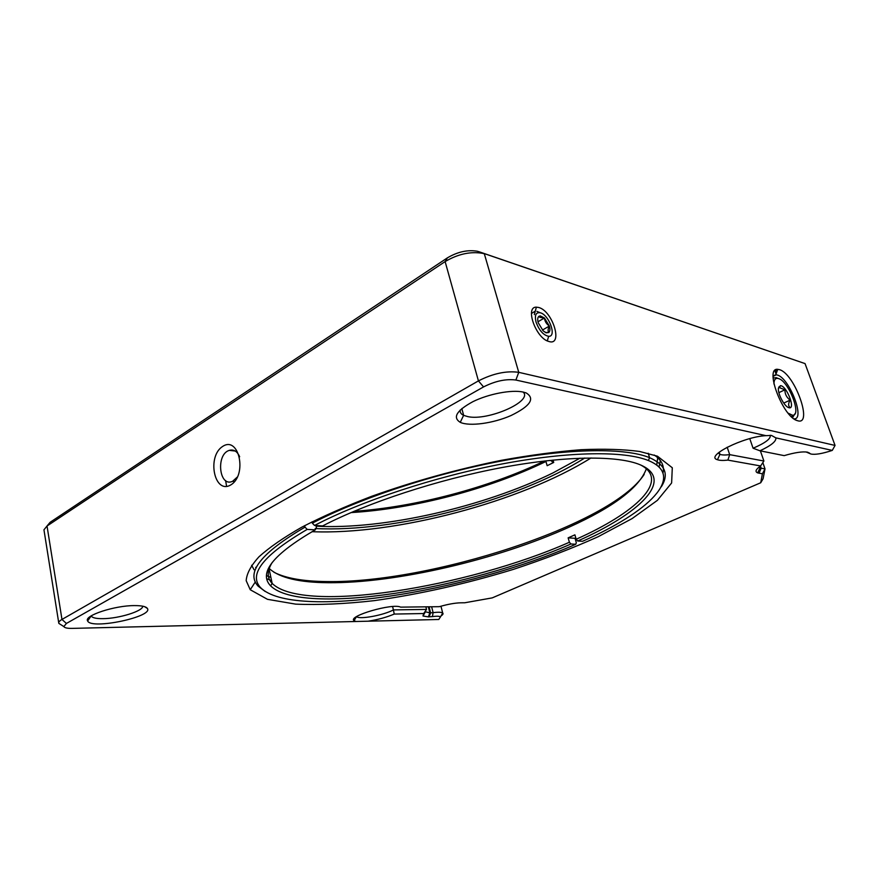 <?xml version="1.0" encoding="UTF-8"?>
<svg xmlns="http://www.w3.org/2000/svg" width="879" height="879" viewBox="0 0 879 879"><rect width="100%" height="100%" fill="white"/><g stroke="black" fill="none" stroke-linecap="round" stroke-linejoin="round"><path stroke-width="1.32" d="M639.648 451.476L657.448 456.201L672.292 467.76L671.622 482.967L657.393 500.349L632.067 518.61L598.127 536.728C572.086 548.452 543.881 559.319 513.512 569.339C466.375 583.755 419.953 594.193 374.245 600.643C345.084 603.939 318.901 605.104 295.685 604.137L267.48 599.324L250.24 589.743L246.186 580.689C246.647 573.635 250.922 565.658 259.019 556.748C269.403 547.386 283.664 537.53 301.805 527.18C322.044 516.709 345.26 506.447 371.465 496.382C413.273 481.428 456.597 469.408 501.426 460.31C530.169 455.135 556.825 451.597 581.393 449.685C604.247 448.729 623.672 449.323 639.648 451.476M492.229 597.885L760.72 482.758L762.423 473.803L757.665 472.88C754.786 471.682 755.775 469.375 760.61 465.958L727.889 460.113C723.164 460.64 719.681 460.519 717.451 459.728C704.497 456.377 743.513 436.643 765.983 435.665L515.874 380.036C506.018 378.717 495.24 381.014 483.549 386.914L66.408 623.453L63.848 626.584C64.585 627.859 67.386 628.463 72.254 628.386L355.973 621.497L354.05 620.651C347.403 616.157 392.88 602.906 400.615 607.136L439.346 606.675C447.763 604.247 454.882 602.961 460.728 602.807L464.749 602.774L492.229 597.885M523.104 392.045L526.18 392.935C535.355 398.583 530.301 406.12 511.018 415.536C493.262 423.381 469.474 426.656 460.244 422.338C452.388 417.415 456.64 410.515 473.001 401.615C488.735 393.858 511.622 389.529 523.104 392.045M134.652 605.598C141.794 605.587 146.024 606.532 147.353 608.4C153.968 616.684 91.207 630.001 87.636 620.959C83.549 615.696 114.863 605.4 134.652 605.598M662.997 472.946C664.535 465.925 661.601 459.948 654.207 455.014M760.72 482.758L763.093 478.758L765.016 468.881L762.423 473.803M356.588 616.619C359.28 619.739 383.53 615.278 393.407 609.905L394.242 614.069C386.408 617.366 377.684 619.739 368.059 621.2L355.973 621.497M441.016 615.937C442.917 614.685 443.477 613.707 442.708 613.026L442.697 613.015C441.467 612.136 438.269 612.015 433.116 612.652L432.402 616.586C436.753 616.036 439.445 616.124 440.489 616.86L438.786 619.475L368.059 621.2M765.983 435.665L771.509 435.435L775.827 437.863L832.27 450.411L835.05 445.433L518.753 372.333C506.458 370.619 493.02 373.465 478.429 380.893L61.969 619.442C59.431 620.926 58.388 622.222 58.827 623.354L61.288 624.936M718.242 452.96L719.967 454.366C722.022 455.102 725.263 455.19 729.691 454.641L727.889 460.113M775.827 437.863C776.476 441.236 771.18 445.554 759.95 450.795L753.072 448.224C765.301 443.016 771.026 438.687 770.235 435.248M760.61 465.958L763.895 461.014L729.691 454.641L727.175 447.224M758.929 467.199L761.17 468.199L759.027 473.232M762.84 462.585L765.016 468.881L761.17 468.199L760.434 466.079M460.244 409.966C459.827 412.273 460.948 414.075 463.618 415.36L467.969 416.657C488.065 421.074 533.212 401.318 523.17 392.067M91.207 615.871L91.295 616.058C92.427 617.871 96.327 618.728 102.986 618.662C119.072 618.585 143.409 610.971 142.684 606.18M392.594 606.543L393.407 609.905L426.535 609.422L423.689 613.531L394.242 614.069M432.402 616.586L428.348 616.882L422.986 615.992L423.689 613.531M66.408 623.453L61.969 619.442L47.026 526.005L43.95 529.806L58.717 622.717M47.664 525.246L50.136 522.291L47.026 526.005L445.126 261.59L478.429 380.893L483.549 386.914M230.781 484.922C247.537 475.012 239.088 435.577 222.75 446.367C206.565 456.388 214.355 494.855 230.781 484.922M515.874 380.036L518.753 372.333L484.34 253.822L482.725 253.35C470.485 251.273 457.948 254.02 445.126 261.59L447.4 257.855L50.136 522.291M759.95 450.795L784.178 455.63C794.847 452.509 802.626 451.356 807.515 452.169L810.79 453.982C814.965 454.926 822.129 453.74 832.27 450.411M447.4 257.855C457.64 251.79 467.661 249.592 477.462 251.262L805.054 363.598L835.05 445.433M538.75 307.496L536.388 307.156C524.719 306.562 535.827 338.085 548.551 341.382C563.527 346.798 553.034 311.122 538.75 307.496M779.409 369.652L777.772 369.345C764.038 367.224 782.881 417.173 797.319 420.623C813.701 426.645 794.781 373.498 779.409 369.652M753.072 448.224L749.765 438.643M760.39 450.883L763.895 461.014M225.606 480.571L226.606 486.384M424.964 611.663L429.853 612.872L428.348 616.882M431.633 606.763L433.116 612.652L429.853 612.872L428.326 606.807M239.659 456.761C237.231 451.301 233.781 449.169 229.309 450.367C215.63 454.256 219.091 487.768 232.594 481.296L237.605 476.781M478.758 251.647L805.054 363.598M794.001 418.854C805.625 419.81 789.386 377.827 777.168 374.97L775.761 374.718L773.113 375.915M425.886 606.829L426.535 609.422M777.014 371.388L776.366 369.565L777.541 369.982M644.153 474.451C611.399 525.093 429.304 583.546 326.472 581.557C303.211 581.349 285.708 578.25 273.94 572.262M255.657 567.351L256.13 567.955M266.579 575.624L270.897 577.448M656.723 465.057L657.712 457.662M646.373 468.782C639.308 487.658 613.476 507.15 568.878 527.257C497.712 559.494 395.902 583.381 328.098 582.711C299.387 582.491 279.929 577.899 269.721 568.955L269.216 568.427M660.349 460.53L659.041 467.024M271.567 580.59L266.798 578.778M254.075 569.768L251.625 565.274M640.659 464.991C670.633 480.582 635.308 512.896 576.184 539.245L577.701 541.003L582.546 541.288C647.966 512.446 686.917 476.264 648.306 460.508L649.636 457.695C665.315 464.705 669.194 474.418 661.261 486.834M568.131 537.86L575.031 538.289L576.294 542.64L575.778 544.255L570.921 543.991L569.405 542.244L568.131 537.86L574.899 534.839L576.184 539.245M569.405 542.244C468.188 587.117 303.343 614.245 272.171 583.425L272.16 583.414C266.875 577.91 266.93 570.878 272.314 562.318M315.946 525.543L316.462 527.785L315.275 529.85L307.189 529.4L305.002 527.136L304.661 525.642M312.034 521.84L312.342 523.181C359.225 498.536 433.633 473.814 501.942 460.904C570.317 448.004 625.727 447.807 649.603 457.684L649.636 457.695M575.031 538.289L575.8 537.948M265.183 591.479L258.107 586.139C245.56 572.526 261.195 552.858 305.002 527.136M312.342 523.181L314.539 525.455L322.615 525.939C367.323 502.733 437.665 479.582 501.931 467.551C566.252 455.531 618.179 455.421 640.264 464.826C675.501 479.802 639.407 513.655 577.701 541.003M570.921 543.991C468.661 589.172 302.321 616.706 270.6 585.853C258.261 572.998 273.149 554.33 315.275 529.85M314.539 525.455C361.016 501.151 434.611 476.748 502.162 463.947C569.779 451.158 624.617 450.85 648.306 460.508M575.778 544.255C468.21 591.666 293.256 620.629 260.503 587.579C248.197 574.174 263.766 554.781 307.189 529.4M315.143 528.521C394.199 532.839 516.984 500.689 584.722 458.036M591.029 457.959C520.522 501.997 395.045 535.157 311.979 531.685M316.088 526.18C383.683 529.894 483.813 506.886 553.023 472.891L580.008 458.168M351.018 512.589C413.471 508.941 489.416 489.01 545.925 461.486L546.189 460.805M553.012 460.069L553.715 462.453L547.156 465.705L545.925 461.486M549.452 460.442L551.375 460.717L552.957 462.826M354.006 511.314C415.492 507.106 488.889 487.713 544.431 461.003M531.432 313.495L535.289 311.111M536.08 322.175C534.454 315.242 535.86 312.111 540.299 312.781C549.1 314.803 557 336.888 548.672 336.316C543.431 335.229 539.234 330.515 536.08 322.175M538.871 316.319C537.585 317.473 537.377 319.626 538.256 322.802L543.244 330.933L546.244 332.822L548.804 332.515C550.056 331.328 550.243 329.164 549.364 326.032L544.431 317.978L540.211 315.869L538.871 316.319L539.794 317.33L544.431 317.978C544.804 321.373 546.452 324.065 549.364 326.032C547.914 328.9 547.727 331.053 548.804 332.515L546.002 332.482M544.431 317.978L537.981 321.769M542.398 330.086L549.364 326.032M794.979 413.712L792.517 417.69M773.102 377.783L777.135 378.036M773.938 383.991C774.003 379.64 775.476 377.816 778.354 378.519C788.672 380.684 802.439 416.602 792.298 415.174L788.111 413.13M778.376 388.496L780.398 385.683C786.727 385.474 796.22 410.328 788.76 407.647C784.595 406.702 777.794 394.177 778.376 388.496M789.825 407.285C788.144 405.724 788.254 403.329 790.144 400.11C786.628 397.528 784.881 394.089 784.903 389.793L779.629 387.727L779.266 386.507L778.398 388.177M783.738 403.087L790.144 400.11M784.903 389.793L778.871 392.638M429.117 616.86L430.611 612.861L429.084 606.796M809.57 453.114L807.361 452.136M776.476 372.828L775.454 369.993M776.025 374.014L774.806 370.586M255.317 581.942L250.24 589.743M356.456 616.706L354.05 620.651M63.848 626.584L58.827 623.365M719.945 454.355L717.451 459.728M760.005 467.892L757.665 472.88M463.618 415.36L460.244 422.338M91.251 615.838L87.636 620.959M144.53 606.642L147.353 608.4M719.967 454.366L719.22 452.147M463.672 415.393L461.816 408.57M425.26 612.081L422.986 615.992M440.489 616.86L442.708 613.026M477.462 251.262L482.725 253.35M810.24 453.74L806.076 451.96M546.562 340.514L548.551 341.382M534.333 314.572L536.388 307.156M795.934 420.041L797.319 420.623M775.761 374.718L777.772 369.345M425.271 612.092L425.106 611.454M442.697 613.015L440.961 606.202M235.253 451.048L229.309 450.367M234.671 481.483L232.594 481.296M773.102 376.366L776.377 374.784M776.201 373.564L775.047 370.334M269.062 568.878L272.171 583.425L270.6 585.853M648.208 453.256L649.603 457.684M260.503 587.579L258.118 586.161M540.299 312.781L536.904 311.375M548.672 336.316L547.342 340.744M539.794 317.33L540.211 315.869M545.233 332.383L546.244 332.822M778.354 378.519L775.926 377.563M792.298 415.174L791.616 416.888M788.144 407.395L788.76 407.647M779.618 387.727L780.398 385.683"/></g></svg>
